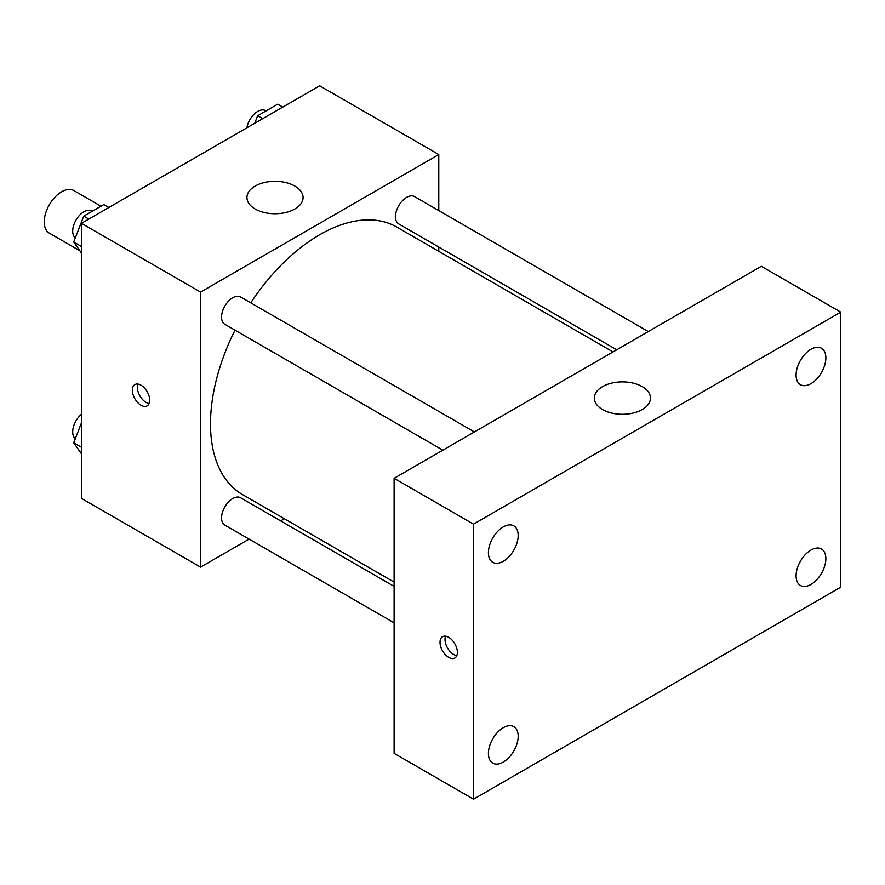 <?xml version="1.0" encoding="UTF-8"?>
<svg xmlns="http://www.w3.org/2000/svg" width="885" height="885" viewBox="0 0 885 885"><rect width="100%" height="100%" fill="white"/><g stroke="black" fill="none" stroke-linecap="round" stroke-linejoin="round"><path stroke-width="1.33" d="M100.967 206.216L73.897 190.585A24.559 14.182 120 0 0 54.97 197.167A24.559 14.182 120 0 0 44.25 221.881A24.559 14.182 120 0 0 49.339 233.131L79.882 250.765M249.116 539.109L200.574 567.13L81.464 498.377L81.464 223.319L319.673 85.79L438.783 154.554L438.783 210.597M284.384 518.754L280.667 520.889M234.99 330.171A154.399 89.142 120 0 0 210.497 423.882A154.399 89.142 120 0 0 242.479 494.56L394.113 582.109M613.028 351.92L396.878 227.124A154.399 89.142 120 0 0 250.765 302.836M438.783 247.037L438.783 251.318M200.574 567.13L200.574 292.083L438.783 154.554M648.296 331.565L414.512 196.592A15.775 9.104 120 0 0 402.354 200.818A15.775 9.104 120 0 0 395.462 216.692A15.775 9.104 120 0 0 398.737 223.916L616.745 349.785M394.113 586.39L240.62 497.768A15.775 9.104 120 0 0 228.463 502.005A15.775 9.104 120 0 0 221.571 517.88A15.775 9.104 120 0 0 224.845 525.104L394.113 622.83M442.854 450.177L224.845 324.308A15.775 9.104 -60 0 1 224.845 306.088A15.775 9.104 -60 0 1 240.62 296.984L474.404 431.957M200.574 292.083L81.464 223.319M255.157 208.993A28.077 16.207 180 0 1 246.937 197.532A28.077 16.207 180 0 1 275.014 181.325A28.077 16.207 180 0 1 303.079 197.532A28.077 16.207 180 0 1 285.755 212.5A28.077 16.207 180 0 1 255.157 208.993M149.709 400.241A12.279 7.091 60 0 1 147.164 405.861A12.279 7.091 60 0 1 134.885 398.77A12.279 7.091 60 0 1 134.885 384.588A12.279 7.091 60 0 1 144.343 387.884A12.279 7.091 60 0 1 149.709 400.241M149.134 403.494A12.279 7.091 60 0 1 139.885 395.883A12.279 7.091 60 0 1 137.916 384.068M394.113 753.367L394.113 478.309L761.343 266.296L840.75 312.139L840.75 587.186L473.519 799.21L394.113 753.367M473.519 799.21L473.519 524.152L394.113 478.309M457.39 652.367A12.279 7.091 60 0 1 454.846 657.997A12.279 7.091 60 0 1 442.566 650.906A12.279 7.091 60 0 1 442.566 636.724A12.279 7.091 60 0 1 452.025 640.01A12.279 7.091 60 0 1 457.39 652.367M473.519 524.152L840.75 312.139M642.244 409.545A28.077 16.207 180 0 1 611.657 413.063A28.077 16.207 180 0 1 594.322 398.084A28.077 16.207 180 0 1 622.398 381.877A28.077 16.207 180 0 1 650.464 398.084A28.077 16.207 180 0 1 642.244 409.545M810.97 349.265A21.052 12.158 120 0 0 796.091 375.052A21.052 12.158 120 0 0 800.449 384.687A21.052 12.158 120 0 0 821.501 372.541A21.052 12.158 120 0 0 821.501 348.225A21.052 12.158 120 0 0 810.97 349.265M503.288 526.907A21.052 12.158 120 0 0 488.409 552.694A21.052 12.158 120 0 0 492.768 562.329A21.052 12.158 120 0 0 513.82 550.171A21.052 12.158 120 0 0 513.82 525.867A21.052 12.158 120 0 0 503.288 526.907M503.288 727.702A21.052 12.158 120 0 0 488.409 753.489A21.052 12.158 120 0 0 492.768 763.124A21.052 12.158 120 0 0 513.82 750.967A21.052 12.158 120 0 0 513.82 726.651A21.052 12.158 120 0 0 503.288 727.702M810.97 550.061A21.052 12.158 120 0 0 796.091 575.847A21.052 12.158 120 0 0 800.449 585.483A21.052 12.158 120 0 0 821.501 573.325A21.052 12.158 120 0 0 821.501 549.021A21.052 12.158 120 0 0 810.97 550.061M456.815 655.63A12.279 7.091 60 0 1 447.567 648.019A12.279 7.091 60 0 1 445.597 636.204M81.464 253.021L73.721 242.003L83.754 216.15L103.811 204.579L108.866 207.499M81.464 246.472L73.721 242.003M88.81 219.082L83.754 216.15M92.184 211.283L91.741 211.028A15.775 9.104 120 0 0 79.584 215.254A15.775 9.104 120 0 0 72.692 231.129A15.775 9.104 120 0 0 75.313 237.91M254.714 123.292L257.635 115.758L277.691 104.176L282.757 107.107M262.701 118.678L257.635 115.758M266.075 110.89L265.633 110.636A15.775 9.104 120 0 0 254.603 113.745A15.775 9.104 120 0 0 246.849 127.838M81.464 453.817L73.721 442.788L81.464 422.82M81.464 447.268L73.721 442.788M81.464 414.269A15.775 9.104 120 0 0 72.692 431.924A15.775 9.104 120 0 0 75.313 438.695"/></g></svg>
